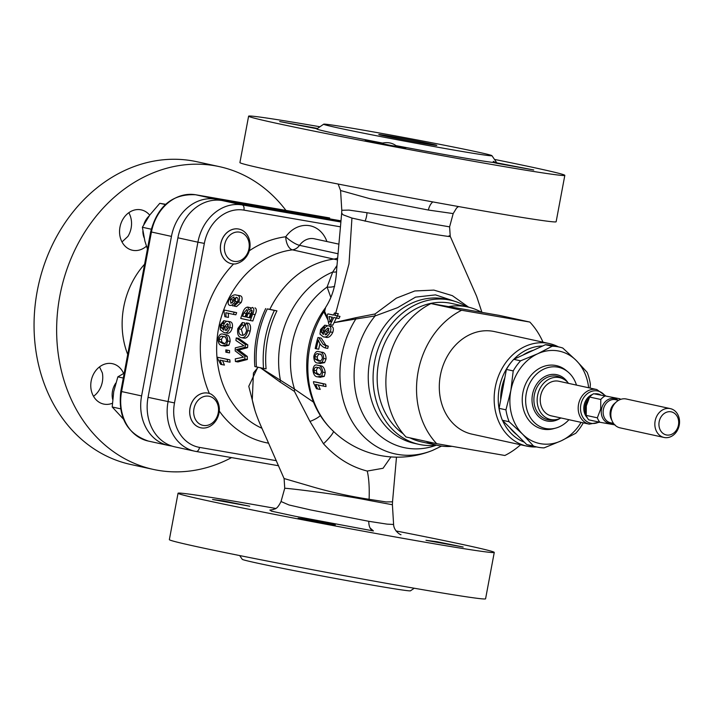 <?xml version="1.0" encoding="UTF-8"?>
<svg xmlns="http://www.w3.org/2000/svg" width="715" height="715" viewBox="0 0 715 715"><rect width="100%" height="100%" fill="white"/><g stroke="black" fill="none" stroke-linecap="round" stroke-linejoin="round"><path stroke-width="1.07" d="M390.962 456.921L383.052 468.271L367.251 471.06C350.752 466.841 336.157 457.743 323.484 443.756L309.97 421.43L294.446 391.427L294.509 389.094A81.733 67.737 -77.7 0 1 327.095 287.046L332.707 272.031L337.006 265.453M330.786 297.315L327.095 287.046A11.806 6.793 6.8 0 0 334.656 286.304M294.634 389.228L313.599 402.214M391.668 136.44A29.512 0.599 10.6 0 0 378.789 134.536A29.512 0.599 10.6 0 0 394.081 137.932A29.512 0.599 10.6 0 0 423.932 143.492A29.512 0.599 10.6 0 0 436.811 145.395A29.512 0.599 10.6 0 0 421.519 141.999A29.512 0.599 10.6 0 0 391.668 136.44M123.615 373.489A20.664 17.124 102.3 0 0 112.461 363.694A20.664 17.124 102.3 0 0 91.18 380.961A20.664 17.124 102.3 0 0 103.648 404.064A20.664 17.124 102.3 0 0 112.353 403.287M99.51 366.893L102.352 372.917A20.664 17.124 -77.7 0 1 102.343 381.873A20.664 17.124 -77.7 0 1 93.513 396.307M121.997 241.947L127.887 236.442A20.664 17.124 -77.7 0 0 131.131 228.049A20.664 17.124 -77.7 0 0 128.798 212.704M149.676 215.152A20.664 17.124 102.3 0 0 141.248 209.879A20.664 17.124 102.3 0 0 119.968 227.138A20.664 17.124 102.3 0 0 132.436 250.25A20.664 17.124 102.3 0 0 146.432 246.183M425.988 540.308L463.177 547.029L436.999 541.729L425.988 540.308M298.128 518.187L335.308 524.908L309.139 519.599L298.128 518.187M212.561 499.499L249.741 506.22L223.572 500.911L212.561 499.499M496.004 162.698L533.739 169.973L496.55 163.252L493.341 162.475L493.305 161.376L496.004 162.698A91.493 1.85 10.6 0 0 496.639 162.555L491.92 155.673A85.594 1.734 10.6 0 0 477.718 152.063A85.594 1.734 10.6 0 0 384.321 133.884A85.594 1.734 10.6 0 0 323.689 124.187A85.594 1.734 10.6 0 0 337.882 127.869A85.594 1.734 10.6 0 0 432.915 146.343A85.594 1.734 10.6 0 0 491.92 155.673M396.003 145.637L405.879 147.844L391.436 145.556L365.258 140.247L382.57 143.063C387.7 142.035 392.178 142.884 396.003 145.637A91.493 1.85 10.6 0 0 493.341 162.475M316.995 128.772L279.69 121.559L317.514 128.423M568.934 419.705A31.281 25.928 -77.7 0 1 555.761 428.088A31.281 25.928 -77.7 0 1 526.276 393.429A31.281 25.928 -77.7 0 1 568.014 371.988A31.281 25.928 -77.7 0 1 576.487 385.108M555.761 428.088L553.49 428.705A32.47 26.911 -77.7 0 1 522.888 392.732A32.47 26.911 -77.7 0 1 566.2 370.486L568.014 371.988M500.697 399.962A46.636 38.646 -77.7 0 1 501.635 388.611A46.636 38.646 -77.7 0 1 504.87 377.663M522.96 355.078A46.636 38.646 -77.7 0 1 533.497 350.216M536.581 446.929A52.508 43.517 -77.7 0 1 528.465 446.446A52.508 43.517 -77.7 0 1 526.919 446.142A52.508 43.517 -77.7 0 1 495.406 386.493A52.508 43.517 -77.7 0 1 547.77 343.254A52.508 43.517 -77.7 0 1 549.317 343.558A52.508 43.517 -77.7 0 1 558.433 346.873M549.317 343.558L494.458 331.572A52.508 43.517 102.3 0 0 492.912 331.268A52.508 43.517 102.3 0 0 440.547 374.517A52.508 43.517 102.3 0 0 472.061 434.166L526.919 446.142M224.662 244.646A14.863 12.316 102.3 0 0 234.073 261.359A14.863 12.316 102.3 0 0 248.945 248.847A14.863 12.316 102.3 0 0 239.534 232.143A14.863 12.316 102.3 0 0 224.662 244.646M220.783 243.904A17.705 14.675 102.3 0 0 231.472 263.71A17.705 14.675 102.3 0 0 235.709 263.889C241.482 262.441 245.728 258.875 248.445 253.181A17.705 14.675 102.3 0 0 249.714 248.909A17.705 14.675 102.3 0 0 239.025 229.113A17.705 14.675 102.3 0 0 220.783 243.904M239.025 229.113L238.971 229.095A17.705 14.675 102.3 0 0 238.971 229.095A17.705 14.675 102.3 0 0 220.721 243.895A17.705 14.675 102.3 0 0 231.41 263.701A17.705 14.675 102.3 0 0 231.437 263.701M203.364 425.434A14.863 12.316 102.3 0 0 218.236 412.921A14.863 12.316 102.3 0 0 208.834 396.217A14.863 12.316 102.3 0 0 193.953 408.721A14.863 12.316 102.3 0 0 203.364 425.434M201.281 427.883A17.705 14.675 102.3 0 0 219.362 408.56C218.879 402.339 216.189 397.576 211.309 394.26A17.705 14.675 102.3 0 0 208.324 393.187A17.705 14.675 102.3 0 0 207.797 393.08A17.705 14.675 102.3 0 0 190.136 407.666A17.705 14.675 102.3 0 0 200.763 427.785A17.705 14.675 102.3 0 0 201.281 427.883M208.288 393.179A17.705 14.675 102.3 0 0 208.262 393.17A17.705 14.675 102.3 0 0 207.743 393.071A17.705 14.675 102.3 0 0 190.083 407.657A17.705 14.675 102.3 0 0 200.709 427.776A17.705 14.675 102.3 0 0 200.736 427.776M285.911 210.38A154.949 128.423 102.3 0 0 219.442 166.649L196.857 161.724A154.949 128.423 102.3 0 0 37.216 291.202A154.949 128.423 102.3 0 0 130.729 464.482L153.323 469.415A154.949 128.423 102.3 0 0 231.544 457.609M219.442 166.649A154.949 128.423 102.3 0 0 59.801 296.135A154.949 128.423 102.3 0 0 153.323 469.415M142.857 231.213A17.705 14.675 102.3 0 0 144.019 237.532M452.023 446.339A70.83 58.71 -77.7 0 1 437.491 445.382L421.358 441.852A70.83 58.71 -77.7 0 1 409.99 437.857M403.197 433.791A70.83 58.71 -77.7 0 1 378.601 362.639A70.83 58.71 -77.7 0 1 451.585 303.446L467.717 306.976A70.83 58.71 -77.7 0 1 481.615 312.321L448.555 306.601A70.83 58.71 -77.7 0 1 467.717 306.976M455.321 301.489L435.507 294.875L415.558 297.127L397.594 307.665L375.134 315.923A80.152 66.432 -77.7 0 0 355.73 357.992A80.152 66.432 -77.7 0 0 436.445 445.159A73.788 61.15 -77.7 0 1 419.115 444.39A73.788 61.15 -77.7 0 1 374.58 361.87A73.788 61.15 -77.7 0 1 450.602 300.211A73.788 61.15 -77.7 0 1 466.698 306.753M437.491 445.382A70.83 58.71 -77.7 0 1 426.122 441.378M323.689 124.187L316.808 128.906A91.493 1.85 10.6 0 0 331.975 132.829A91.493 1.85 10.6 0 0 382.57 143.063M449.047 235.78C450.727 236.343 450.638 236.585 448.761 236.486C437.714 235.029 416.702 231.392 385.725 225.583L351.941 218.066L343.164 214.84L341.672 213.177L336.756 268.08C336.122 281.075 333.914 294.464 325.629 307.396L324.637 311.365L327.658 318.649M333.503 315.02L327.863 313.885L333.449 315.118L334.468 312.991L337.006 313.429L338.329 313.715L335.791 313.277L334.772 315.404L337.31 315.842L338.329 313.715M333.315 431.163A88.213 73.109 -77.7 0 1 330.107 427.981A92.968 92.968 0 0 0 432.629 450.37L432.629 450.37A88.213 73.109 -77.7 0 1 397.576 454.391A88.213 73.109 -77.7 0 1 341.734 355.23A88.213 73.109 -77.7 0 1 355.802 319.024L334.057 322.635A92.861 76.961 102.3 0 0 332.824 325.2L330.294 324.762A95.81 79.41 -77.7 0 1 331.921 321.348L333.753 317.531L338.964 318.541L339.991 316.414L337.31 315.842M284.15 478.541L309.255 485.878C328.632 491.67 348.58 496.139 369.101 499.293L386.136 501.948L392.526 501.823L392.41 504.745L369.235 500.437C335.192 493.582 281.844 487.541 284.856 488.345M294.446 391.427L280.039 381.989L260.233 367.617M258.169 367.17L253.441 372.989L252.27 399.9C254.942 412.913 258.66 421.126 266.409 438.259L284.105 478.621L284.731 488.274L281.04 501.519L288.994 504.969L310.542 509.92L368.654 521.28L387.012 524.122L393.599 524.479C393.813 531.263 401.258 535.41 400.99 534.641M428.356 210.04L370.021 198.743L340.581 190.521L341.788 210.264L348.947 210.094L366.983 212.721L449.601 226.852L453.185 213.588L428.356 210.04A11.806 6.703 99.8 0 1 432.781 201.907M370.048 527.92L373.445 530.959L295.697 516.382L271.369 511.145L270.288 510.09M275.74 508.463A160.848 3.262 10.6 0 0 178.044 493.234L169.357 539.646A160.848 3.262 10.6 0 0 196.062 546.492A160.848 3.262 10.6 0 0 373.132 580.946A160.848 3.262 10.6 0 0 485.574 598.821L494.262 552.418A160.848 3.262 10.6 0 0 467.547 545.563A160.848 3.262 10.6 0 0 396.038 530.959M178.044 493.234A160.848 3.262 10.6 0 0 204.749 500.089A160.848 3.262 10.6 0 0 381.81 534.543A160.848 3.262 10.6 0 0 494.262 552.418M319.936 126.761A160.848 3.262 10.6 0 0 248.606 116.179A160.848 3.262 10.6 0 0 275.311 123.034A160.848 3.262 10.6 0 0 452.381 157.479A160.848 3.262 10.6 0 0 564.823 175.354A160.848 3.262 10.6 0 0 538.118 168.508A160.848 3.262 10.6 0 0 494.494 159.427M248.606 116.179L239.918 162.582A160.848 3.262 10.6 0 0 266.632 169.437A160.848 3.262 10.6 0 0 443.693 203.891A160.848 3.262 10.6 0 0 556.136 221.766L564.823 175.354M589.231 424.138A17.705 14.675 102.3 0 1 578.542 404.332A17.705 14.675 102.3 0 1 596.784 389.541L558.835 381.247A17.705 14.675 102.3 0 0 540.594 396.047A17.705 14.675 102.3 0 0 551.283 415.853L589.231 424.138L599.608 422.207M620.477 399.435A16.23 13.451 102.3 0 0 619.985 398.8L593.602 393.733A16.23 13.451 102.3 0 0 589.652 397.048L586.318 405.87L586.22 415.397L597.347 417.828A16.23 13.451 102.3 0 0 599.849 422.261L588.713 419.83A16.23 13.451 102.3 0 1 586.22 415.397M593.602 393.733L619.985 398.8M604.738 396.164A16.23 13.451 102.3 0 0 600.788 399.479L589.652 397.048M597.347 417.828L600.68 409.007L600.788 399.479M670.339 408.623L626.349 399.015A14.756 12.226 102.3 0 0 614.614 403.725A14.756 12.226 102.3 0 0 611.146 411.348A14.756 12.226 102.3 0 0 611.352 418.677A14.756 12.226 102.3 0 0 620.048 427.847L664.047 437.455A14.756 12.226 -77.7 0 1 655.137 420.956A14.756 12.226 -77.7 0 1 670.339 408.623A14.756 12.226 -77.7 0 1 679.25 425.13A14.756 12.226 -77.7 0 1 664.047 437.455M678.455 425.059A11.806 9.787 102.3 0 0 670.983 411.795A11.806 9.787 102.3 0 0 659.167 421.725A11.806 9.787 102.3 0 0 666.639 434.997A11.806 9.787 102.3 0 0 678.455 425.059M561.007 417.98A21.396 17.732 -77.7 0 1 555.144 419.723A21.396 17.732 -77.7 0 1 537.582 395.529A21.396 17.732 -77.7 0 1 563.956 379.343A21.396 17.732 -77.7 0 1 568.559 383.374M239.686 555.573L242.26 559.327A85.594 1.734 10.6 0 0 256.462 562.937A85.594 1.734 10.6 0 0 349.858 581.116A85.594 1.734 10.6 0 0 410.49 590.813L414.244 588.239M309.112 569.095L310.927 569.435M615.097 424.907L599.849 422.261M148.05 397.334A44.267 36.688 102.3 0 0 174.764 446.839L194.775 451.21A44.267 36.688 -77.7 0 1 168.052 401.705L197.912 242.179L177.901 237.809L148.05 397.334L174.496 402.929A39.548 32.774 102.3 0 0 199.53 447.393L276.374 460.692M340.599 221.042L222.204 200.558A44.267 36.688 102.3 0 0 177.901 237.809M375.134 315.923L355.802 319.024A11.806 4.889 -102 0 0 355.847 317.71L375.062 313.957L375.134 315.923M325.128 308.21C299.174 343.227 300.488 397.469 330.107 427.981L330.107 427.981A88.213 73.109 -77.7 0 1 323.824 311.82L325.629 307.396M324.664 310.668A11.806 10.904 1.5 0 1 323.824 311.82L327.881 319.828M336.372 271.888A11.806 9.608 26.4 0 1 332.707 272.031A88.213 73.109 -77.7 0 0 280.503 380.621A13.281 5.371 -56.4 0 1 280.039 381.989M260.394 367.653L294.509 389.094M309.97 421.43A11.806 3.012 157.5 0 0 320.418 415.451M323.484 443.756A11.806 1.77 134.1 0 0 333.422 431.324M337.534 259.929L292.453 249.848A92.968 77.05 102.3 0 0 218.54 328.498A92.968 77.05 102.3 0 0 261.931 428.267M226.012 316.977L225.869 312.741L233.412 314.385A95.917 79.499 -77.7 0 1 234.189 312.214L224.501 310.104A95.917 79.499 102.3 0 0 224.001 311.499L224.868 316.727L228.451 317.397L228.317 313.161M233.412 314.385L235.861 314.806A92.968 77.05 102.3 0 1 236.647 312.643L234.189 312.214M230.293 321.759L227.871 321.348C225.94 321.062 224.474 322.536 223.473 325.754L223.893 330.25L221.078 327.47L221.185 325.513L222.168 323.502L223.357 322.921L223.795 320.686L220.104 325.119L220.309 329.812L224.036 332.6L226.441 333.011C229.006 333.95 230.945 332.252 232.259 327.935L229.855 327.515C230.453 324.002 229.792 321.947 227.871 321.348L230.293 321.759C232.205 322.358 232.867 324.413 232.259 327.935M224.036 332.6C226.592 333.53 228.532 331.84 229.855 327.515M221.078 327.47L223.277 327.845M221.185 325.513L223.446 325.906M222.168 323.502L224.144 323.841M223.357 322.921L224.564 323.126M223.795 320.686L226.217 321.106L226.11 321.625M225.833 352.173L229.551 352.879A92.968 77.05 102.3 0 1 229.551 350.573L225.842 349.876A95.917 79.499 102.3 0 0 225.833 352.173M221.847 364.623L219.961 360.083L227.504 361.736A95.917 79.499 -77.7 0 1 227.325 359.404L217.646 357.286A95.917 79.499 102.3 0 0 217.753 358.787L220.703 364.373L224.439 365.07L222.508 360.53M227.504 361.736L230.051 362.174A92.968 77.05 102.3 0 1 229.855 359.833L227.325 359.404M254.898 410.187L248.775 386.279L257.686 367.51M274.39 310.417A91.27 1.85 -169.4 0 1 267.303 308.898L269.841 309.336A88.16 1.788 10.6 0 0 276.946 310.864A92.217 76.425 102.3 0 0 266.087 368.869L263.531 368.431A95.193 78.891 -77.7 0 1 274.39 310.417L276.946 310.864M265.694 308.549A95.917 79.499 102.3 0 0 254.835 366.554L256.453 366.911A91.27 1.85 10.6 0 0 263.531 368.431M225.922 334.754L223.509 334.334C220.881 333.19 219.013 334.718 217.923 338.91C218.147 343.361 219.648 345.613 222.419 345.667L226.476 344.8L227.728 341.046C227.638 336.613 226.235 334.37 223.509 334.334L225.922 334.754C228.639 334.781 230.042 337.015 230.15 341.466L228.916 345.229L224.868 346.087M227.728 341.046L230.15 341.466M229.864 305.412C231.749 305.698 233.51 304.349 235.128 301.373L236.03 297.351C237.979 297.529 238.497 298.968 237.586 301.685L234.886 303.929L234.064 306.1L238.649 302.043C240.311 297.646 239.596 295.34 236.513 295.116C233.984 294.196 231.472 295.697 228.988 299.612C227.638 302.847 227.924 304.778 229.864 305.412L230.033 305.448M234.252 305.6L232.5 305.877M235.128 301.373L237.532 301.784M234.064 306.1L236.567 306.529L241.196 302.481C242.894 298.075 242.206 295.778 239.123 295.563L236.12 295.045L239.123 295.563M244.87 359.064A95.917 79.499 -77.7 0 1 244.825 356.052L236.388 349.644L245.147 347.222L247.578 347.642L238.846 350.064L247.292 356.481A92.968 77.05 102.3 0 0 247.363 359.493L237.943 361.951L235.414 361.513L244.87 359.064L247.363 359.493M236.388 349.644L238.846 350.064M245.147 347.222A95.917 79.499 -77.7 0 1 245.388 344.478L247.81 344.898A92.968 77.05 102.3 0 0 247.578 347.642M245.388 344.478L236.245 337.927L238.658 338.347L247.81 344.898M236.245 337.927A95.917 79.499 102.3 0 0 235.914 340.492L243.895 345.738L235.289 347.865A95.917 79.499 102.3 0 0 235.172 350.895L243.475 357.178L235.262 358.867A95.917 79.499 102.3 0 0 235.414 361.513M241.956 325.003L242.331 322.519L237.818 328.534C237.049 333.807 238.175 336.828 241.205 337.623C244.226 338.258 246.416 335.934 247.765 330.661C248.561 326.898 248.096 324.324 246.353 322.93L245.361 325.28L246.595 330.643C245.468 334.343 243.806 335.853 241.599 335.156C239.319 334.799 238.426 332.716 238.908 328.9L241.956 325.003L244.378 325.423L241.321 329.32L243.046 335.21M238.908 328.9L241.321 329.32M242.331 322.519L244.762 322.939L244.378 325.423M241.572 337.686L243.618 338.043C246.639 338.678 248.829 336.354 250.179 331.072L247.765 330.661M241.205 337.623L243.618 338.043M246.353 322.93L248.784 323.35C250.518 324.726 250.974 327.291 250.179 331.072M247.801 307.101C245.763 307.236 244.146 308.898 242.966 312.098A95.917 79.499 102.3 0 0 240.714 318.434L250.393 320.543A95.917 79.499 -77.7 0 1 252.654 314.198C254.263 310.641 254.209 308.388 252.493 307.423L248.784 310.069L247.801 307.101L250.84 307.816M250.393 320.543L252.833 320.972A92.968 77.05 102.3 0 1 255.13 314.627C256.765 311.07 256.721 308.817 255.014 307.861L254.987 307.861M217.646 357.286L229.855 359.833M224.501 310.104L236.647 312.643M244.825 356.052L247.292 356.481M238.649 302.043L241.196 302.481M222.419 345.667L225.261 346.158M226.476 344.8L228.916 345.229M227.075 352.45A95.917 79.499 -77.7 0 1 227.084 350.144L229.551 350.573M227.084 350.144L225.842 349.876M325.852 345.756L323.144 344.371L328.274 346.176A92.548 76.702 102.3 0 0 327.756 348.393L325.334 347.973A95.515 79.159 -77.7 0 1 325.852 345.756L328.274 346.176M323.144 344.371L318.836 337.703L321.276 338.124L325.557 344.791M318.836 337.703A95.104 1.931 -169.4 0 1 317.952 337.507L320.4 337.927A92.128 1.868 10.6 0 0 321.276 338.124M317.952 337.507A95.533 79.177 102.3 0 0 315.208 348.545A95.917 1.939 10.6 0 0 316.298 348.795L318.72 349.215A92.753 76.871 102.3 0 1 319.971 343.638M321.661 352.182L319.248 351.771C316.718 350.636 314.913 352.173 313.831 356.365C313.805 360.78 315.136 363.006 317.826 363.041L322.17 362.219L323.654 358.51C323.555 354.068 322.09 351.816 319.248 351.771L321.661 352.182C324.485 352.227 325.96 354.47 326.076 358.93L324.601 362.648L320.257 363.461M323.654 358.51L326.076 358.93M317.585 388.96L315.637 384.42A89.67 1.814 10.6 0 0 323.43 386.109A95.515 79.159 -77.7 0 1 323.162 383.758A90.501 1.832 -169.4 0 1 313.483 381.64A95.515 79.159 102.3 0 0 313.644 383.151L316.504 388.728A88.008 1.779 10.6 0 0 317.585 388.96L320.222 389.416L318.229 384.867M323.43 386.109L326.022 386.556A92.548 76.702 102.3 0 1 325.736 384.205L323.162 383.758M320.114 365.74L317.675 365.311C315.047 364.194 313.465 365.767 312.929 370.03C313.411 374.508 314.975 376.778 317.612 376.823L321.75 375.974L322.751 372.175C322.161 367.671 320.463 365.383 317.675 365.311L320.114 365.74C322.894 365.794 324.601 368.082 325.236 372.604L324.253 376.403L320.123 377.252M322.751 372.175L325.236 372.604M331.349 326.29L328.837 325.861C326.818 325.584 325.084 327.014 323.645 330.124L323.403 334.504L321.062 331.814L322.751 327.944L323.984 327.372A95.908 79.285 -87.9 0 1 324.78 325.2L320.57 329.552L319.963 334.102L323.207 336.801L325.647 337.221C328.31 338.132 330.688 336.515 332.779 332.368L330.294 331.939C331.385 328.543 330.893 326.514 328.837 325.861L331.349 326.29C333.405 326.943 333.878 328.963 332.779 332.368M323.207 336.801C325.861 337.721 328.221 336.104 330.294 331.939M321.062 331.814L323.135 332.171M321.491 329.91L323.591 330.276M322.751 327.944L324.61 328.265M323.984 327.372L325.137 327.577M324.78 325.2L327.291 325.638A92.95 76.845 92.1 0 0 327.139 326.031M334.057 322.635L355.847 317.71M334.164 322.42L336.291 317.969M334.772 315.404L339.991 316.414M337.435 315.976L336.416 318.104M334.468 312.991L335.791 313.277M327.863 313.885L327.148 315.369L328.346 321.947A93.084 48.593 34.2 0 0 328.989 324.485A91.904 1.859 10.6 0 0 330.294 324.762M313.483 381.64L316.057 382.087A87.364 1.77 10.6 0 0 320.526 383.079A87.364 1.77 10.6 0 0 325.736 384.205M375.062 313.957L396.369 298.146L414.78 290.969L433.898 290.102L452.354 295.653L468.629 307.182M317.612 376.823L320.517 377.323M321.75 375.974L324.253 376.403M317.826 363.041L320.651 363.533M322.17 362.219L324.601 362.648M316.298 348.795A95.712 79.32 -77.7 0 1 318.407 339.947C319.56 344.103 321.866 346.775 325.334 347.973M246.89 309.488L247.569 311.4L246.881 313.447A95.917 79.499 102.3 0 0 245.611 316.933L242.635 316.28A95.917 79.499 -77.7 0 1 243.806 313.063L246.89 309.488M247.658 310.712L246.273 313.492A92.968 77.05 102.3 0 0 245.084 316.709L245.647 316.825M242.635 316.28L245.084 316.709M251.421 309.774L252.073 312.464L251.546 313.912A95.917 79.499 102.3 0 0 250.08 317.907L246.729 317.174A95.917 79.499 -77.7 0 1 248.096 313.456L251.421 309.774M248.096 313.456L250.563 313.885A92.968 77.05 102.3 0 0 249.178 317.603L250.116 317.809M252.297 310.828L250.563 313.885M246.729 317.174L249.178 317.603M230.257 299.531L233.903 296.904L234.332 300.479L230.945 303.303L230.257 299.531L232.813 299.969L232.393 302.919M236.495 297.351L232.813 299.969M219.031 339.178C219.952 336.479 221.346 335.612 223.205 336.586C225.154 336.443 226.289 337.855 226.61 340.805C225.743 343.495 224.394 344.353 222.544 343.388L219.496 341.672L219.031 339.178L221.462 339.598L221.927 342.092L224.984 343.808M222.714 336.497L223.205 336.586M225.618 337.006C223.759 336.032 222.374 336.899 221.462 339.598M219.496 341.672L221.927 342.092M224.456 326.603L227.334 323.555L228.693 327.443L225.734 330.652L224.456 326.603L226.87 327.023L227.12 330.25M228.389 324.253L226.87 327.023M330.223 321.857L329.007 316.495L332.43 317.245L330.223 321.857M331.849 318.461L331.572 317.058M324.512 330.965L327.962 328.015L328.971 331.84L325.28 334.915L324.512 330.965L326.978 331.394L326.782 334.593M329.007 328.677L326.978 331.394M313.912 370.272C314.457 367.528 315.681 366.634 317.567 367.599C319.525 367.474 320.838 368.904 321.491 371.907C320.803 374.624 319.48 375.482 317.523 374.499L314.52 372.801L313.912 370.272L316.387 370.701L317.004 373.23L320.016 374.937M317.085 367.51L317.567 367.599M320.016 368.019C318.13 367.054 316.915 367.948 316.387 370.701M314.52 372.801L317.004 373.23M321.285 354.425C319.489 353.46 318.13 354.327 317.228 357.026L317.558 359.502L320.445 361.182M318.872 354.005C320.892 353.871 322.063 355.284 322.394 358.242C321.348 360.905 319.891 361.745 318.014 360.771L315.136 359.082L314.806 356.606C315.717 353.907 317.076 353.04 318.872 354.005L318.389 353.916M314.806 356.606L317.228 357.026M315.136 359.082L317.558 359.502M330.259 321.786L332.001 321.196M328.328 321.875L330.214 321.804M331.921 321.348L328.346 321.947M115.794 383.07A17.705 14.675 102.3 0 0 112.648 399.381M124.204 373.176L117.85 376.85L113.73 391.632L112.201 406.987L123.427 419.088M123.293 378.038L117.85 376.85M120.54 408.81L112.201 406.987M149.078 216.002A17.705 14.675 102.3 0 0 143.858 224.421M165.657 204.293L159.785 203.328L149.784 215.009L142.374 227.263L144.895 241.116L147.433 249.043M165.38 204.544L159.785 203.328M151.222 229.193L142.374 227.263M328.23 217.7A4.719 2.637 99.8 0 1 328.292 217.709A4.719 2.637 99.8 0 1 328.355 217.726L195.749 194.784L215.751 199.145A44.267 36.688 102.3 0 0 171.448 236.397L141.597 395.922A44.267 36.688 102.3 0 0 168.311 445.436A44.267 36.688 102.3 0 0 169.616 445.686L172.002 446.097M215.751 199.145L340.635 220.756M448.555 306.601L430.993 303.562A79.687 66.048 102.3 0 0 406.022 436.99L436.677 443.684L504.87 455.482A79.687 66.048 102.3 0 0 520.591 444.766M542.998 342.172A79.687 66.048 102.3 0 0 529.842 322.063L461.649 310.256A79.687 66.048 102.3 0 0 436.677 443.684M529.842 322.063L499.186 315.369L481.615 312.321M430.993 303.562L461.649 310.256M516.927 434.792A46.636 38.646 -77.7 0 1 509.974 427.865M542.622 346.006A49.55 41.068 102.3 0 0 513.835 359.296M512.664 360.548A49.55 41.068 102.3 0 0 500.679 415.415M502.565 420.474A49.55 41.068 102.3 0 0 524.336 442.183M526.723 444.56A51.203 42.444 102.3 0 0 530.423 445.588L537.224 447.072A51.203 42.444 -77.7 0 1 533.533 446.053L526.723 444.56L502.35 420.25A51.203 42.444 102.3 0 1 499.124 408.345L505.934 409.829L510.832 390.64A47.226 39.137 -77.7 0 1 537.644 353.791L520.556 360.825L513.745 359.332A51.203 42.444 102.3 0 0 506.408 369.423L499.124 408.345M590.098 388.075L590.375 384.259A51.203 42.444 102.3 0 0 587.149 372.345L576.219 360.467A47.226 39.137 -77.7 0 0 537.644 353.791L552.221 346.212A51.203 42.444 -77.7 0 1 559.076 347.016L552.266 345.524A51.203 42.444 102.3 0 0 545.411 344.719L513.745 359.332M506.408 369.423L513.218 370.906L510.832 390.64A47.226 39.137 -77.7 0 0 522.602 434.166L533.533 446.053M552.221 346.212L545.411 344.719M588.633 387.762A47.226 39.137 -77.7 0 0 576.219 360.467L562.776 348.035A51.203 42.444 -77.7 0 0 559.076 347.016M537.224 447.072A51.203 42.444 -77.7 0 0 544.088 447.876L561.177 440.842L575.754 433.263A51.203 42.444 -77.7 0 0 583.091 423.182M502.35 420.25L509.151 421.743L522.602 434.166A47.226 39.137 -77.7 0 0 561.177 440.842A47.226 39.137 -77.7 0 0 581.081 422.359M509.151 421.743A51.203 42.444 -77.7 0 1 505.934 409.829M513.218 370.906A51.203 42.444 -77.7 0 1 520.556 360.825M127.708 354.452A76.737 63.599 -77.7 0 1 123.695 307.191A76.737 63.599 -77.7 0 1 144.591 264.228M335.71 313.206L349.009 263.835L351.941 218.066M450.602 300.211L445.767 299.156A73.788 61.15 102.3 0 0 369.744 360.816A73.788 61.15 102.3 0 0 414.28 443.327L419.115 444.39M369.101 499.293C369.53 487.558 368.913 478.147 367.251 471.06M368.779 521.298A11.806 6.632 -80.2 0 0 373.445 530.959M249.267 250.804A104.774 86.837 -77.7 0 1 285.741 236.781A11.806 6.346 -97.1 0 0 292.453 249.848A11.806 9.787 -77.7 0 0 299.531 245.334A11.806 3.03 35.5 0 1 285.741 236.781A29.467 24.426 -77.7 0 1 326.916 241.545M209.361 393.456A104.774 86.837 -77.7 0 1 202.443 325.423A104.774 86.837 -77.7 0 1 233.591 263.978M268.617 443.175A104.774 86.837 -77.7 0 1 219.282 411.054M604.881 395.636A16.49 13.665 102.3 0 0 591.046 391.57A16.49 13.665 102.3 0 0 580.839 404.788A16.49 13.665 102.3 0 0 585.156 420.197A16.49 13.665 102.3 0 0 598.947 422.065M600.555 394.859A13.665 11.324 102.3 0 0 594.621 393.876M592.476 394.457A13.665 11.324 102.3 0 0 584.075 405.396A13.665 11.324 102.3 0 0 587.364 417.873M591.376 420.411A13.665 11.324 102.3 0 0 593.28 420.831M589.24 397.826A12.986 10.761 102.3 0 0 585.201 405.62A12.986 10.761 102.3 0 0 586.068 414.065M587.408 401.919A12.986 10.761 102.3 0 0 586.13 405.816A12.986 10.761 102.3 0 0 585.907 409.793M613.068 423.307A12.673 10.502 -77.7 0 1 601.512 409.168A12.673 10.502 -77.7 0 1 618.109 400.239M618.547 400.329L615.526 399.676A11.806 9.787 102.3 0 0 603.362 409.534A11.806 9.787 102.3 0 0 610.485 422.744L613.515 423.396M611.736 419.964A11.806 9.787 -77.7 0 1 610.324 411.062A11.806 9.787 -77.7 0 1 615.508 402.724M614.614 403.725L613.685 404.878A12.2 10.108 102.3 0 0 610.816 411.179A12.2 10.108 102.3 0 0 610.985 417.238L611.352 418.677M555.144 419.723L552.588 419.973A22.219 18.411 -77.7 0 1 534.346 394.85A22.219 18.411 -77.7 0 1 561.74 378.047L563.956 379.343M559.917 418.481A23.667 19.618 -77.7 0 1 539.28 417.14A23.667 19.618 -77.7 0 1 532.496 394.501A23.667 19.618 -77.7 0 1 547.762 375.295A23.667 19.618 -77.7 0 1 567.782 382.462M340.099 226.771L243.931 210.13A39.548 32.774 102.3 0 0 204.347 243.404L174.496 402.929M196.08 451.469A44.267 36.688 -77.7 0 1 194.775 451.21L196.142 451.478A4.719 2.637 99.8 0 1 196.08 451.469M222.204 200.558L242.215 204.928L340.492 221.936M204.347 243.404L197.912 242.179A44.267 36.688 -77.7 0 1 242.215 204.928A4.719 2.637 99.8 0 1 243.931 210.13M199.53 447.393A4.719 2.637 99.8 0 1 196.142 451.478L278.582 465.742L196.205 451.487M338.892 244.155L314.278 238.783A17.661 14.64 102.3 0 0 299.531 245.334L338.088 253.754M366.983 212.721A14.756 8.598 -84 0 1 365.016 221.194M337.712 257.909A11.806 9.787 -77.7 0 1 334.406 259.009A92.968 77.05 -77.7 0 0 269.841 309.336M237.532 349.322L239.972 349.742M237.639 350.591L240.088 351.02M252.654 314.198L255.13 314.627M243.806 313.063L246.273 313.492M256.453 366.911A95.917 79.499 -77.7 0 1 258.079 337.248A95.917 79.499 -77.7 0 1 267.303 308.898M329.66 217.977L328.355 217.726A44.267 36.688 102.3 0 1 329.66 217.977L195.687 194.766A4.719 2.637 -80.2 0 1 195.749 194.784A44.267 36.688 102.3 0 0 151.437 232.026L121.586 391.552L120.799 391.355C117.85 417.194 127.02 433.764 148.309 441.066L168.311 445.436M141.597 395.922L121.586 391.552A44.267 36.688 102.3 0 0 148.309 441.066M171.448 236.397L150.659 231.83L120.799 391.355M150.659 231.83C157.55 205.956 172.565 193.604 195.687 194.766A4.719 2.637 -80.2 0 0 195.615 194.757M432.629 450.37L441.575 446.089M269.832 510.081L273.139 509.616C274.712 508.41 276.607 510.421 281.04 501.519M453.185 213.588L456.599 207.985L458.521 206.555M596.784 389.541L605.498 395.753M338.141 184.041L340.581 190.521M393.599 524.479L392.41 504.745M481.946 312.384L476.646 296.323L450.236 236.343L449.601 226.852M341.672 213.177L341.788 210.264M392.526 501.823L396.485 457.153"/></g></svg>
